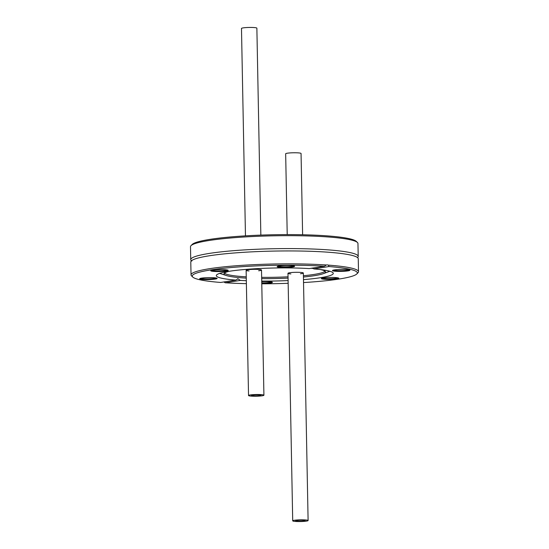 <?xml version="1.0" encoding="UTF-8"?>
<svg xmlns="http://www.w3.org/2000/svg" width="549" height="549" viewBox="0 0 549 549"><rect width="100%" height="100%" fill="white"/><g stroke="black" fill="none" stroke-linecap="round" stroke-linejoin="round"><path stroke-width="0.82" d="M304.132 520.96A4.79 0.535 -1.1 0 1 298.821 521.227A4.79 0.535 -1.1 0 1 295.623 520.788A4.79 0.535 -1.1 0 1 300.399 520.164A4.79 0.535 -1.1 0 1 305.196 520.603A4.79 0.535 -1.1 0 1 304.132 520.96M287.216 234.601L285.665 153.775A7.7 0.858 -1.1 0 1 293.344 152.773A7.7 0.858 -1.1 0 1 301.058 153.48L302.616 234.759M306.39 521.118A7.7 0.858 -1.1 0 1 297.853 521.55A7.7 0.858 -1.1 0 1 292.713 520.843A7.7 0.858 -1.1 0 1 300.392 519.841A7.7 0.858 -1.1 0 1 308.106 520.548A7.7 0.858 -1.1 0 1 306.39 521.118M259.945 395.637A4.79 0.535 -1.1 0 1 254.633 395.904A4.79 0.535 -1.1 0 1 251.442 395.465A4.79 0.535 -1.1 0 1 256.218 394.841A4.79 0.535 -1.1 0 1 261.015 395.28A4.79 0.535 -1.1 0 1 259.945 395.637M245.465 235.857L241.485 28.452A7.7 0.858 -1.1 0 1 249.164 27.45A7.7 0.858 -1.1 0 1 256.87 28.157L260.844 235.109M262.209 395.795A7.7 0.858 -1.1 0 1 253.665 396.227A7.7 0.858 -1.1 0 1 248.532 395.52A7.7 0.858 -1.1 0 1 256.211 394.518A7.7 0.858 -1.1 0 1 263.918 395.225A7.7 0.858 -1.1 0 1 262.209 395.795M290.881 273.93A7.7 0.858 -1.1 0 1 290.819 273.924A7.7 0.858 -1.1 0 1 287.964 273.313A7.7 0.858 -1.1 0 1 295.643 272.311A7.7 0.858 -1.1 0 1 303.35 273.018A7.7 0.858 -1.1 0 1 300.454 273.745M249.047 270.959A7.7 0.858 -1.1 0 1 248.985 270.952A7.7 0.858 -1.1 0 1 246.13 270.348A7.7 0.858 -1.1 0 1 253.81 269.339A7.7 0.858 -1.1 0 1 261.516 270.053A7.7 0.858 -1.1 0 1 258.62 270.774M190.743 259.643L190.496 246.721A83.75 9.312 -1.1 0 1 190.997 245.671A83.75 9.312 -1.1 0 1 242.363 237.106A83.75 9.312 -1.1 0 1 326.888 236.88A83.75 9.312 -1.1 0 1 357.42 242.48A83.75 9.312 -1.1 0 1 357.962 243.509L358.216 256.424A83.75 9.312 178.9 0 0 327.135 249.795A83.75 9.312 178.9 0 0 238.328 250.317A83.75 9.312 178.9 0 0 190.743 259.643A83.75 9.312 178.9 0 0 191.368 260.741M357.42 242.48L356.191 241.313A82.535 9.175 178.9 0 0 326.099 235.796A82.535 9.175 178.9 0 0 242.802 236.022A82.535 9.175 178.9 0 0 192.184 244.463L190.997 245.671M357.632 257.55A83.75 9.312 178.9 0 0 358.216 256.424M356.816 273.951L358.003 272.736A83.75 9.312 178.9 0 0 358.504 271.686A83.75 9.312 178.9 0 0 328.439 265.133L328.92 266.546A82.535 9.175 -1.1 0 1 356.816 273.951A82.535 9.175 -1.1 0 1 303.535 282.557M288.156 283.305A82.535 9.175 -1.1 0 1 261.784 283.806M246.384 283.655A82.535 9.175 -1.1 0 1 225.193 282.776L223.889 281.953M358.504 271.686L358.257 258.771A83.75 9.312 178.9 0 0 357.207 257.344A83.75 9.312 178.9 0 0 327.177 252.142A83.75 9.312 178.9 0 0 244.38 252.266A83.75 9.312 178.9 0 0 191.779 260.521A83.75 9.312 178.9 0 0 190.784 261.99L191.038 274.905A83.75 9.312 178.9 0 0 191.58 275.934L192.809 277.101A82.535 9.175 -1.1 0 1 233.785 267.315A82.535 9.175 -1.1 0 1 324.397 266.224L326.408 264.989A83.75 9.312 178.9 0 0 238.033 265.627A83.75 9.312 178.9 0 0 191.038 274.905M328.439 265.133L326.936 264.838M192.809 277.101A82.535 9.175 -1.1 0 0 220.671 282.454L235.802 280.086L237.992 278.81L240.325 280.409L225.193 282.776M237.504 278.83L237.992 278.81M328.92 266.546L313.788 268.914L313.074 267.994M235.802 280.086A58.489 6.499 178.9 0 1 216.313 275.625A58.489 6.499 178.9 0 1 248.237 269.209A58.489 6.499 178.9 0 1 309.265 268.591L324.397 266.224M205.271 277.753A8.729 0.968 178.9 0 0 199.726 278.659A8.729 0.968 178.9 0 0 208.421 279.565A8.729 0.968 178.9 0 0 217.068 278.322A8.729 0.968 178.9 0 0 205.271 277.753M294.497 266.464A8.729 0.968 178.9 0 0 294.545 266.203A8.729 0.968 178.9 0 0 285.857 265.51A8.729 0.968 178.9 0 0 277.204 266.533A8.729 0.968 178.9 0 0 284.718 267.459A8.729 0.968 178.9 0 0 294.497 266.464M224.973 269.717A8.729 0.968 178.9 0 0 216.169 269.737A8.729 0.968 178.9 0 0 210.816 270.63A8.729 0.968 178.9 0 0 219.504 271.542A8.729 0.968 178.9 0 0 228.158 270.3A8.729 0.968 178.9 0 0 224.973 269.717M240.325 280.409A58.489 6.499 178.9 0 0 246.329 280.717M261.729 281.088A58.489 6.499 178.9 0 0 288.101 280.58M303.48 279.626A58.489 6.499 178.9 0 0 333.277 273.375A58.489 6.499 178.9 0 0 313.788 268.914M261.777 283.504A8.729 0.968 178.9 0 0 272.379 282.248A8.729 0.968 178.9 0 0 261.743 281.616M344.319 271.247A8.729 0.968 178.9 0 0 349.857 270.129A8.729 0.968 178.9 0 0 341.169 269.435A8.729 0.968 178.9 0 0 332.516 270.458A8.729 0.968 178.9 0 0 344.319 271.247M324.617 279.283A8.729 0.968 178.9 0 0 334.3 279.194A8.729 0.968 178.9 0 0 338.767 278.151A8.729 0.968 178.9 0 0 330.079 277.458A8.729 0.968 178.9 0 0 321.426 278.48A8.729 0.968 178.9 0 0 324.617 279.283M271.625 281.966A8.118 0.906 -1.1 0 1 261.763 282.838M216.32 278.041A8.118 0.906 -1.1 0 1 211.303 278.782A8.118 0.906 -1.1 0 1 200.467 278.343M227.403 270.019A8.118 0.906 -1.1 0 1 214.371 270.774A8.118 0.906 -1.1 0 1 211.557 270.321M293.797 265.922A8.118 0.906 -1.1 0 1 285.885 266.78A8.118 0.906 -1.1 0 1 277.945 266.224M349.102 269.847A8.118 0.906 -1.1 0 1 344.086 270.588A8.118 0.906 -1.1 0 1 333.257 270.149M338.019 277.869A8.118 0.906 -1.1 0 1 324.981 278.624A8.118 0.906 -1.1 0 1 322.167 278.171M229.063 271.316A50.796 5.648 178.9 0 0 224.013 273.656A50.796 5.648 178.9 0 0 226.469 275.571A50.796 5.648 178.9 0 0 242.823 277.904A50.796 5.648 178.9 0 0 246.275 278.123M261.681 278.618A50.796 5.648 178.9 0 0 288.053 278.11M303.425 277.025A50.796 5.648 178.9 0 0 323.128 273.718A50.796 5.648 178.9 0 0 325.502 271.707A50.796 5.648 178.9 0 0 320.369 269.559M313.541 268.53A50.796 5.648 178.9 0 0 311.221 268.289M224.527 273.031A50.343 5.593 178.9 0 0 243.083 276.634A50.343 5.593 178.9 0 0 246.254 276.84M261.66 277.334A50.343 5.593 178.9 0 0 288.026 276.826M303.405 275.742A50.343 5.593 178.9 0 0 324.967 271.103M308.106 520.548L303.35 273.018M292.713 520.843L287.964 273.313M263.918 395.225L261.516 270.053M248.532 395.52L246.13 270.348M191.347 260.933L191.793 261.07M323.128 273.718L329.839 271.261M226.469 275.571L219.662 273.375"/></g></svg>
